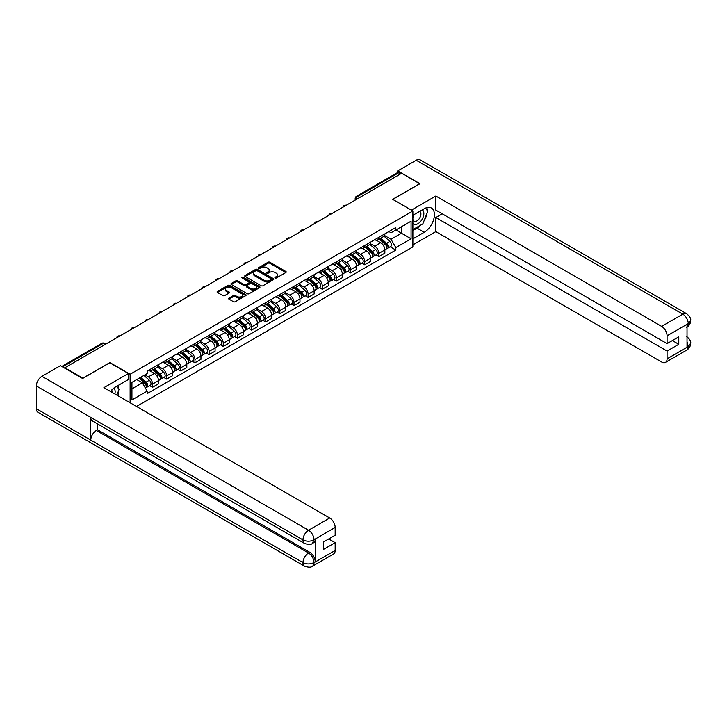 <?xml version="1.0" encoding="UTF-8"?>
<svg xmlns="http://www.w3.org/2000/svg" width="727" height="727" viewBox="0 0 727 727"><rect width="100%" height="100%" fill="white"/><g stroke="black" fill="none" stroke-linecap="round" stroke-linejoin="round"><path stroke-width="1.09" d="M275.16 277.968A0.881 0.509 0 0 0 276.405 277.968L285.865 272.507A1.263 0.727 0 0 0 286.229 271.998A1.263 0.727 0 0 0 285.865 271.48L269.835 262.229A1.263 0.727 0 0 0 268.054 262.229L258.603 267.69A0.881 0.509 0 0 0 259.848 268.408L261.066 267.7A4.026 2.326 0 0 1 266.764 267.7L268.099 268.472A4.026 2.326 0 0 1 269.281 270.117A4.026 2.326 0 0 1 268.099 271.762L266.882 272.471A0.881 0.509 0 0 0 268.127 273.188L269.344 272.48A4.026 2.326 0 0 1 275.042 272.48L276.378 273.252A4.026 2.326 0 0 1 277.56 274.897A4.026 2.326 0 0 1 276.378 276.542L275.16 277.251A0.881 0.509 0 0 0 275.16 277.968L275.16 277.251M228.978 298.106A1.263 0.727 0 0 0 228.614 298.615A1.263 0.727 0 0 0 228.978 299.133L233.476 301.723A1.263 0.727 0 0 0 235.257 301.723L245.762 295.662A1.263 0.727 0 0 0 246.126 295.144A1.263 0.727 0 0 0 245.762 294.635L229.732 285.384A1.263 0.727 0 0 0 227.96 285.384L217.455 291.445A1.263 0.727 0 0 0 217.082 291.963A1.263 0.727 0 0 0 217.455 292.472L222.88 295.607A1.263 0.727 0 0 0 224.661 295.607L229.159 293.017A1.263 0.727 0 0 0 229.523 292.499A1.263 0.727 0 0 0 229.159 291.99L226.46 290.437A3.371 1.945 0 0 1 225.479 289.055A3.371 1.945 0 0 1 227.56 287.265A3.371 1.945 0 0 1 231.231 287.683L241.773 293.772A3.371 1.945 0 0 1 242.763 295.144A3.371 1.945 0 0 1 240.682 296.943A3.371 1.945 0 0 1 237.011 296.525L235.257 295.507A1.263 0.727 0 0 0 233.476 295.507L228.978 298.106L228.978 299.133M130.124 374.241L109.895 362.564L82.869 378.167L64.83 367.753L401.64 173.29L419.688 183.713L392.662 199.316L412.891 210.984L130.124 374.241L130.124 402.776M261.157 285.747A1.263 0.727 0 0 0 262.938 285.747L273.443 279.677A1.263 0.727 0 0 0 273.815 279.168A1.263 0.727 0 0 0 273.443 278.65L257.422 269.399A1.263 0.727 0 0 0 255.64 269.399L245.135 275.46A1.263 0.727 0 0 0 244.772 275.978A1.263 0.727 0 0 0 245.135 276.496L261.157 285.747M242.418 278.159A0.881 0.509 0 0 1 243.309 278.287L259.584 287.683L249.097 293.735A1.263 0.727 0 0 1 247.316 293.735L231.295 284.484L231.295 283.457A1.263 0.727 0 0 0 230.922 283.966A1.263 0.727 0 0 0 231.295 284.484M231.295 283.457L235.793 280.858A1.263 0.727 0 0 1 237.565 280.858L244.072 284.611A1.263 0.727 0 0 0 245.844 284.611L248.834 282.894A1.263 0.727 0 0 0 249.197 282.376A1.263 0.727 0 0 0 248.834 281.867L242.064 277.959A0.881 0.509 0 0 1 243.309 277.241L259.603 286.638A1.263 0.727 0 0 1 259.966 287.156A1.263 0.727 0 0 1 259.603 287.674L259.603 286.638M136.512 406.466L412.891 246.907L412.891 210.984M64.83 367.753L64.83 368.216M359.656 197.535L357.748 196.435A2.563 1.481 60 0 0 356.466 196.308L397.551 172.59A2.563 1.481 60 0 1 398.832 172.717L357.748 196.435A2.563 1.481 120 0 0 355.93 199.571L355.93 199.68M400.731 173.817L398.832 172.717M378.876 237.329A5.898 3.408 60 0 1 377.658 239.974L383.638 236.52A5.898 3.408 -120 0 0 384.865 233.867M370.379 243.681L374.705 246.171A5.898 3.408 60 0 1 378.876 253.396L384.865 249.943A5.898 3.408 -120 0 0 380.694 242.718L376.404 240.246M384.865 249.943L384.865 253.141L378.876 256.595L376.004 254.932M377.658 239.974A5.898 3.408 60 0 1 374.75 239.71M378.876 253.396L378.876 256.595M364.727 245.49A5.898 3.408 60 0 1 363.509 248.143L369.498 244.681A5.898 3.408 -120 0 0 370.715 242.036M361.864 263.101L364.727 264.764L370.715 261.302L370.715 258.112A5.898 3.408 -120 0 0 366.544 250.888L362.264 248.416M363.509 248.143A5.898 3.408 60 0 1 360.601 247.871M356.239 251.842L360.556 254.341A5.898 3.408 60 0 1 364.727 261.566L364.727 264.764M350.587 253.659A5.898 3.408 60 0 1 349.36 256.313L355.349 252.851A5.898 3.408 -120 0 0 356.566 250.206M347.715 271.271L350.587 272.925L356.566 269.472L356.566 266.282A5.898 3.408 -120 0 0 352.395 259.057L348.115 256.576M349.36 256.313A5.898 3.408 60 0 1 346.461 256.04M342.09 260.012L346.415 262.511A5.898 3.408 60 0 1 350.587 269.735L350.587 272.925M336.437 261.829A5.898 3.408 60 0 1 335.211 264.474L341.199 261.02A5.898 3.408 -120 0 0 342.417 258.376M333.566 279.441L336.437 281.095L342.426 277.641L342.426 274.442A5.898 3.408 -120 0 0 338.246 267.218L333.966 264.746M335.211 264.474A5.898 3.408 60 0 1 332.312 264.21M327.941 268.181L332.266 270.68A5.898 3.408 60 0 1 336.437 277.905L336.437 281.095M322.288 269.999A5.898 3.408 60 0 1 321.07 272.643L327.05 269.19A5.898 3.408 -120 0 0 328.277 266.536M319.417 287.61L322.288 289.264L328.277 285.811L328.277 282.612A5.898 3.408 -120 0 0 324.106 275.388L319.816 272.916M321.07 272.643A5.898 3.408 60 0 1 318.162 272.38M313.791 276.351L318.117 278.841A5.898 3.408 60 0 1 322.288 286.075L322.288 289.264M308.139 278.168A5.898 3.408 60 0 1 306.921 280.813L312.901 277.36A5.898 3.408 -120 0 0 314.128 274.706M305.276 295.78L308.139 297.434L314.128 293.981L314.128 290.782A5.898 3.408 -120 0 0 309.956 283.557L305.667 281.085M306.921 280.813A5.898 3.408 60 0 1 304.013 280.549M299.651 284.521L303.968 287.011A5.898 3.408 60 0 1 308.139 294.235L308.139 297.434M293.99 286.329A5.898 3.408 60 0 1 292.772 288.982L298.761 285.529A5.898 3.408 -120 0 0 299.978 282.876M291.127 303.941L293.999 305.604L299.978 302.141L299.978 298.951A5.898 3.408 -120 0 0 295.807 291.727L291.527 289.255M292.772 288.982A5.898 3.408 60 0 1 289.864 288.71M285.502 292.681L289.819 295.18A5.898 3.408 60 0 1 293.999 302.405L293.999 305.604M279.85 294.499A5.898 3.408 60 0 1 278.623 297.152L284.611 293.69A5.898 3.408 -120 0 0 285.829 291.045M276.978 312.11L279.85 313.764L285.829 310.311L285.829 307.121A5.898 3.408 -120 0 0 281.658 299.897L277.378 297.416M278.623 297.152A5.898 3.408 60 0 1 275.724 296.88M271.353 300.851L275.678 303.35A5.898 3.408 60 0 1 279.85 310.574L279.85 313.764M265.7 302.668A5.898 3.408 60 0 1 264.474 305.313L270.462 301.859A5.898 3.408 -120 0 0 271.689 299.215M262.829 320.28L265.7 321.934L271.689 318.481L271.689 315.291A5.898 3.408 -120 0 0 267.518 308.057L263.229 305.585M264.474 305.313A5.898 3.408 60 0 1 261.575 305.049M257.204 309.02L261.529 311.519A5.898 3.408 60 0 1 265.7 318.744L265.7 321.934M251.551 310.838A5.898 3.408 60 0 1 250.333 313.482L256.313 310.029A5.898 3.408 -120 0 0 257.54 307.385M248.679 328.45L251.551 330.103L257.54 326.65L257.54 323.451A5.898 3.408 -120 0 0 253.369 316.227L249.079 313.755M250.333 313.482A5.898 3.408 60 0 1 247.425 313.219M243.054 317.19L247.38 319.68A5.898 3.408 60 0 1 251.551 326.914L251.551 330.103M237.402 319.008A5.898 3.408 60 0 1 236.184 321.652L242.173 318.199A5.898 3.408 -120 0 0 243.391 315.545M234.539 336.619L237.402 338.273L243.391 334.82L243.391 331.621A5.898 3.408 -120 0 0 239.219 324.396L234.939 321.925M236.184 321.652A5.898 3.408 60 0 1 233.276 321.389M228.914 325.36L233.231 327.85A5.898 3.408 60 0 1 237.402 335.074L237.402 338.273M223.262 327.168A5.898 3.408 60 0 1 222.035 329.822L228.024 326.368A5.898 3.408 -120 0 0 229.241 323.715M220.39 344.78L223.262 346.443L229.241 342.98L229.241 339.791A5.898 3.408 -120 0 0 225.07 332.566L220.79 330.094M222.035 329.822A5.898 3.408 60 0 1 219.136 329.549M214.765 333.52L219.091 336.019A5.898 3.408 60 0 1 223.262 343.244L223.262 346.443M209.112 335.338A5.898 3.408 60 0 1 207.886 337.991L213.874 334.529A5.898 3.408 -120 0 0 215.092 331.885M206.241 352.949L209.112 354.603L215.092 351.15L215.092 347.96A5.898 3.408 -120 0 0 210.921 340.736L206.641 338.255M207.886 337.991A5.898 3.408 60 0 1 204.987 337.719M200.616 341.69L204.941 344.189A5.898 3.408 60 0 1 209.112 351.414L209.112 354.603M194.963 343.507A5.898 3.408 60 0 1 193.745 346.152L199.725 342.699A5.898 3.408 -120 0 0 200.952 340.054M192.092 361.119L194.963 362.773L200.952 359.32L200.952 356.13A5.898 3.408 -120 0 0 196.781 348.896L192.491 346.425M193.745 346.152A5.898 3.408 60 0 1 190.837 345.888M186.466 349.86L190.792 352.359A5.898 3.408 60 0 1 194.963 359.583L194.963 362.773M180.814 351.677A5.898 3.408 60 0 1 179.596 354.322L185.576 350.868A5.898 3.408 -120 0 0 186.803 348.224M177.942 369.289L180.814 370.943L186.803 367.489L186.803 364.291A5.898 3.408 -120 0 0 182.631 357.066L178.342 354.594M179.596 354.322A5.898 3.408 60 0 1 176.688 354.058M172.317 358.029L176.643 360.519A5.898 3.408 60 0 1 180.814 367.753L180.814 370.943M166.665 359.847A5.898 3.408 60 0 1 165.447 362.491L171.436 359.038A5.898 3.408 -120 0 0 172.653 356.384M163.802 377.458L166.665 379.112L172.653 375.659L172.653 372.46A5.898 3.408 -120 0 0 168.482 365.236L164.202 362.764M165.447 362.491A5.898 3.408 60 0 1 162.539 362.228M158.177 366.199L162.494 368.689A5.898 3.408 60 0 1 166.665 375.914L166.665 379.112M152.525 368.007A5.898 3.408 60 0 1 151.298 370.661L157.286 367.208A5.898 3.408 -120 0 0 158.504 364.554M149.653 385.619L152.525 387.282L158.504 383.82L158.504 380.63A5.898 3.408 -120 0 0 154.333 373.405L150.053 370.934M151.298 370.661A5.898 3.408 60 0 1 148.399 370.397M144.9 374.868L148.353 376.859A5.898 3.408 60 0 1 152.525 384.083L152.525 387.282M388.9 231.54L391.026 232.767L411.073 221.199L401.458 226.751L401.458 233.24L391.026 239.265L384.528 235.512M131.932 388.854L142.365 382.829L147.172 391.153L131.932 399.95L131.932 382.357L147.172 373.56L147.172 371.097L395.833 227.533L395.833 229.996L411.073 238.792L395.833 247.589L391.026 239.265M411.073 221.199L411.073 238.792M147.172 391.153L147.172 393.616L395.833 250.052L395.833 247.589M142.365 382.829L136.74 379.585M390.154 246.771L395.833 250.052M275.506 278.096L276.378 277.587A4.026 2.326 0 0 0 277.56 275.942L277.56 274.897M269.281 270.117L269.281 271.171A4.026 2.326 0 0 1 268.099 272.816L267.227 273.316M285.847 272.516L269.835 263.274A1.263 0.727 0 0 0 268.054 263.274L258.948 268.536M273.443 278.65L273.443 279.677L257.422 270.444A1.263 0.727 0 0 0 255.64 270.444L245.153 276.505L245.135 275.46M271.216 279.522A0.881 0.509 0 0 0 271.216 278.805L257.149 270.689A0.881 0.509 0 0 0 255.904 270.689L254.614 271.435A4.026 2.326 0 0 0 253.432 273.07A4.026 2.326 0 0 0 254.614 274.715L264.228 280.268A4.026 2.326 0 0 0 269.926 280.268L271.216 279.522L271.216 280.567A0.881 0.509 0 0 0 271.48 280.213L271.48 279.168M253.432 273.07L253.432 274.124A4.026 2.326 0 0 0 254.614 275.769L254.614 274.715M271.216 280.567L269.926 281.313A4.026 2.326 0 0 1 264.228 281.313L254.614 275.769M231.313 284.493L235.793 281.903L235.793 280.858M249.197 282.376L249.197 283.421A1.263 0.727 0 0 1 248.834 283.939L245.844 285.656A1.263 0.727 0 0 1 244.072 285.656L237.565 281.903A1.263 0.727 0 0 0 235.793 281.903M250.815 288.51A3.371 1.945 0 0 0 254.477 288.928A3.371 1.945 0 0 0 256.558 287.129A3.371 1.945 0 0 0 255.577 285.756L251.86 283.612A1.263 0.727 0 0 0 250.079 283.612L247.098 285.329A1.263 0.727 0 0 0 246.726 285.847A1.263 0.727 0 0 0 247.098 286.356L250.815 288.51L250.815 289.555A3.371 1.945 0 0 0 254.477 289.973A3.371 1.945 0 0 0 256.558 288.174L256.558 287.129M246.726 285.847L246.726 286.892A1.263 0.727 0 0 0 247.098 287.41L247.098 286.356M250.815 289.555L247.098 287.41M242.763 295.144L242.763 296.198A3.371 1.945 0 0 1 240.682 297.988A3.371 1.945 0 0 1 237.011 297.57L235.257 296.552A1.263 0.727 0 0 0 233.476 296.552L228.996 299.142M225.479 289.055L225.479 290.109A3.371 1.945 0 0 0 226.46 291.482L226.46 290.437M229.159 291.99L229.159 293.017L226.46 291.482M245.744 295.671L229.732 286.429A1.263 0.727 0 0 0 227.96 286.429L217.473 292.481L217.455 291.445M379.285 239.029L385.056 244.172A3.208 1.854 60 0 1 386.055 249.134L384.865 249.824M379.439 239.165L382.157 240.737M379.867 238.692L386.282 244.417A1.536 0.891 60 0 1 386.764 246.798A1.536 0.891 60 0 1 386.628 246.853M380.83 238.138L386.591 243.281A3.208 1.854 60 0 1 387.6 248.243A3.208 1.854 60 0 1 386.628 248.343M384.047 236.211L389.863 241.4A3.208 1.854 60 0 1 390.862 246.362L387.6 248.243M365.136 247.198L370.906 252.342A3.208 1.854 60 0 1 371.915 257.303L370.715 257.994M365.29 247.334L368.007 248.907M365.717 246.862L372.133 252.587A1.536 0.891 60 0 1 372.624 254.968A1.536 0.891 60 0 1 372.478 255.023M366.681 246.308L372.442 251.451A3.208 1.854 60 0 1 373.451 256.413A3.208 1.854 60 0 1 372.488 256.513M369.898 244.381L375.714 249.57A3.208 1.854 60 0 1 376.722 254.523L373.451 256.413M350.996 255.368L356.757 260.511A3.208 1.854 60 0 1 357.766 265.473L356.566 266.164M351.141 255.504L353.858 257.067M351.577 255.032L357.993 260.757A1.536 0.891 60 0 1 358.475 263.138A1.536 0.891 60 0 1 358.329 263.192M352.531 254.477L358.302 259.621A3.208 1.854 60 0 1 359.302 264.583A3.208 1.854 60 0 1 358.338 264.683M355.748 252.551L361.564 257.74A3.208 1.854 60 0 1 362.573 262.692L359.302 264.583M421.06 224.916A14.431 8.333 120 0 1 417.062 228.16L424.223 232.295A14.431 8.333 120 0 0 433.646 219.581A14.431 8.333 120 0 0 431.438 208.022A14.431 8.333 120 0 0 424.223 208.74L412.891 215.283M424.223 232.295L412.891 238.847M412.891 244.863L435.827 231.622L435.827 217.537L667.086 351.05L667.086 358.847L688.387 346.434L687.033 347.07L687.033 324.551L688.26 323.588L667.086 335.81A7.697 4.444 -120 0 0 661.643 326.387L682.817 314.164L416.198 160.231L397.742 170.881L419.961 183.713L392.798 199.389M442.27 213.82L435.827 217.537M672.348 340.572L678.782 344.289L678.782 336.855L667.086 343.617L435.827 210.103L435.827 196.017L661.643 326.387M411.391 210.121L435.827 196.017M435.827 231.622L661.643 361.991A7.697 4.444 -120 0 0 665.487 362.373A7.697 4.444 -120 0 0 667.086 358.847M416.198 160.231A7.888 4.553 -60 0 1 420.142 159.84L686.761 313.773A7.888 4.553 -60 0 0 682.817 314.164A7.697 4.444 60 0 1 688.26 323.588M397.742 172.508L397.742 170.881M667.086 343.617L667.086 335.81M678.782 344.289L667.086 351.05M423.923 221.135A14.431 8.333 120 0 0 427.031 213.129M427.258 210.548A14.431 8.333 120 0 0 426.903 207.604M417.062 228.16L412.891 230.568M687.033 341.681L688.26 346.361M686.761 336.546C689.859 339.327 691.15 341.554 690.65 343.217L688.405 346.434M686.761 313.773C689.859 316.527 691.15 318.771 690.65 320.498L688.396 323.66M304.604 543.46A7.888 4.553 -60 0 1 302.968 539.907C306.603 541.642 310.229 541.633 313.846 539.861L312.401 543.451C311.111 544.759 308.512 544.768 304.604 543.46L92.393 420.942A7.888 4.553 -60 0 1 90.766 417.389L36.35 385.973A7.888 4.553 -60 0 1 41.93 376.313L60.386 365.654L82.605 378.485L109.804 362.773L128.397 373.505L128.397 379.53L115.52 386.964A14.431 8.333 120 0 0 110.468 391.426M128.397 373.505L103.916 387.645L329.722 518.015A7.697 4.444 60 0 1 335.165 527.438L335.165 535.245L323.47 541.997L323.47 549.43L335.165 542.678L335.165 550.475A7.697 4.444 60 0 1 333.575 554.001L312.401 566.224A7.697 4.444 -120 0 0 313.991 562.707L335.165 550.475M118.192 395.888L121.236 397.642M118.51 395.706L118.51 390.872M118.51 388.709L118.51 385.237M312.401 566.224C311.165 567.533 308.575 567.533 304.604 566.233L37.986 412.3A7.888 4.553 -60 0 1 36.35 408.692L90.766 440.108A7.888 4.553 -60 0 1 96.337 430.502L308.548 553.02L309.775 552.311A7.697 4.444 60 0 1 315.218 561.735L315.218 539.225A7.697 4.444 60 0 1 313.619 542.742L312.401 543.451M36.35 385.973L36.35 408.692M41.93 376.313L308.548 530.247A7.888 4.553 -60 0 0 302.968 539.907L90.766 417.389L90.766 440.108L302.968 562.625C306.594 564.379 310.22 564.379 313.855 562.625L313.991 562.707M335.165 542.678L328.731 538.961M97.563 423.923L97.563 429.793L309.775 552.311M97.563 429.793L96.337 430.502M412.891 223.289A8.333 4.816 120 0 0 419.515 222.58A8.333 4.816 120 0 0 423.859 213.502A8.333 4.816 120 0 0 422.342 209.821M413.581 214.883A8.333 4.816 120 0 0 412.891 216.382M412.891 219.172A5.707 3.299 120 0 0 414.036 221.226A5.707 3.299 120 0 0 418.434 219.699A5.707 3.299 120 0 0 420.924 213.956A5.707 3.299 120 0 0 419.743 211.339A5.707 3.299 120 0 0 419.724 211.33M414.054 214.61A5.707 3.299 120 0 0 412.891 218.027M425.522 208.076L427.758 211.248L422.86 223.871L413.072 229.523M114.875 393.97A8.333 4.816 120 0 0 115.157 391.726A8.333 4.816 120 0 0 113.775 388.145M112.222 392.444A5.707 3.299 120 0 0 112.222 392.18A5.707 3.299 120 0 0 111.631 390.099M116.774 386.237L119.055 389.481L116.865 395.125M336.846 263.537L342.608 268.681A3.208 1.854 60 0 1 343.617 273.634L342.417 274.324M337.001 263.674L339.709 265.237M337.428 263.201L343.844 268.926A1.536 0.891 60 0 1 344.325 271.307A1.536 0.891 60 0 1 344.189 271.362M338.391 262.647L344.153 267.79A3.208 1.854 60 0 1 345.161 272.743A3.208 1.854 60 0 1 344.189 272.852M341.599 260.711L347.415 265.9A3.208 1.854 60 0 1 348.424 270.862L345.161 272.743M322.697 271.707L328.459 276.851A3.208 1.854 60 0 1 329.467 281.803L328.277 282.494M322.852 271.843L325.569 273.407M323.279 271.371L329.695 277.087A1.536 0.891 60 0 1 330.176 279.468A1.536 0.891 60 0 1 330.04 279.522M324.242 270.817L330.003 275.96A3.208 1.854 60 0 1 331.012 280.913A3.208 1.854 60 0 1 330.04 281.022M327.45 268.881L333.266 274.07A3.208 1.854 60 0 1 334.275 279.032L331.012 280.913M308.548 279.868L314.318 285.011A3.208 1.854 60 0 1 315.318 289.973L314.128 290.664M308.702 280.004L311.42 281.576M309.129 279.531L315.545 285.257A1.536 0.891 60 0 1 316.027 287.638A1.536 0.891 60 0 1 315.891 287.692M310.093 278.977L315.854 284.121A3.208 1.854 60 0 1 316.863 289.082A3.208 1.854 60 0 1 315.9 289.182M313.31 277.051L319.126 282.24A3.208 1.854 60 0 1 320.125 287.201L316.863 289.082M294.408 288.037L300.169 293.181A3.208 1.854 60 0 1 301.178 298.143L299.978 298.833M294.553 288.174L297.27 289.746M294.989 287.701L301.396 293.426A1.536 0.891 60 0 1 301.887 295.807A1.536 0.891 60 0 1 301.741 295.862M295.944 287.147L301.714 292.29A3.208 1.854 60 0 1 302.714 297.252A3.208 1.854 60 0 1 301.75 297.352M299.16 285.22L304.976 290.409A3.208 1.854 60 0 1 305.985 295.362L302.714 297.252M280.258 296.207L286.02 301.351A3.208 1.854 60 0 1 287.029 306.312L285.829 307.003M280.413 296.343L283.121 297.906M280.84 295.871L287.256 301.596A1.536 0.891 60 0 1 287.738 303.977A1.536 0.891 60 0 1 287.592 304.031M281.794 295.316L287.565 300.46A3.208 1.854 60 0 1 288.574 305.422A3.208 1.854 60 0 1 287.601 305.522M285.011 293.39L290.827 298.579A3.208 1.854 60 0 1 291.836 303.532L288.574 305.422M266.109 304.377L271.871 309.52A3.208 1.854 60 0 1 272.879 314.473L271.68 315.164M266.264 304.513L268.972 306.076M266.691 304.04L273.107 309.766A1.536 0.891 60 0 1 273.588 312.147A1.536 0.891 60 0 1 273.452 312.201M267.654 303.486L273.416 308.63A3.208 1.854 60 0 1 274.424 313.582A3.208 1.854 60 0 1 273.452 313.691M270.862 301.551L276.678 306.739A3.208 1.854 60 0 1 277.687 311.701L274.424 313.582M251.96 312.546L257.731 317.69A3.208 1.854 60 0 1 258.73 322.643L257.54 323.333M252.115 312.683L254.832 314.246M252.542 312.21L258.957 317.926A1.536 0.891 60 0 1 259.439 320.307A1.536 0.891 60 0 1 259.303 320.371M253.505 311.656L259.266 316.799A3.208 1.854 60 0 1 260.275 321.752A3.208 1.854 60 0 1 259.303 321.861M256.722 309.72L262.529 314.909A3.208 1.854 60 0 1 263.537 319.871L260.275 321.752M237.811 320.707L243.581 325.85A3.208 1.854 60 0 1 244.59 330.812L243.391 331.503M237.965 320.843L240.682 322.415M238.392 320.371L244.808 326.096A1.536 0.891 60 0 1 245.29 328.477A1.536 0.891 60 0 1 245.153 328.531M239.356 319.816L245.117 324.96A3.208 1.854 60 0 1 246.126 329.922A3.208 1.854 60 0 1 245.163 330.022M242.573 317.89L248.389 323.079A3.208 1.854 60 0 1 249.388 328.041L246.126 329.922M223.671 328.877L229.432 334.02A3.208 1.854 60 0 1 230.441 338.982L229.241 339.673M223.816 329.013L226.533 330.585M224.252 328.54L230.659 334.266A1.536 0.891 60 0 1 231.15 336.646A1.536 0.891 60 0 1 231.004 336.701M225.206 327.986L230.977 333.13A3.208 1.854 60 0 1 231.977 338.091A3.208 1.854 60 0 1 231.013 338.191M228.423 326.06L234.239 331.248A3.208 1.854 60 0 1 235.248 336.201L231.977 338.091M209.521 337.046L215.283 342.19A3.208 1.854 60 0 1 216.292 347.152L215.092 347.842M209.676 337.183L212.384 338.746M210.103 336.71L216.519 342.435A1.536 0.891 60 0 1 217 344.816A1.536 0.891 60 0 1 216.855 344.871M211.057 336.156L216.828 341.299A3.208 1.854 60 0 1 217.836 346.261A3.208 1.854 60 0 1 216.864 346.361M214.274 334.229L220.09 339.418A3.208 1.854 60 0 1 221.099 344.371L217.836 346.261M195.372 345.216L201.134 350.359A3.208 1.854 60 0 1 202.142 355.312L200.943 356.003M195.527 345.352L198.235 346.915M195.954 344.88L202.37 350.605A1.536 0.891 60 0 1 202.851 352.986A1.536 0.891 60 0 1 202.715 353.04M196.917 344.325L202.679 349.469A3.208 1.854 60 0 1 203.687 354.422A3.208 1.854 60 0 1 202.715 354.531M200.125 342.39L205.941 347.579A3.208 1.854 60 0 1 206.95 352.54L203.687 354.422M181.223 353.386L186.993 358.529A3.208 1.854 60 0 1 187.993 363.482L186.803 364.172M181.377 353.522L184.095 355.085M181.805 353.049L188.22 358.774A1.536 0.891 60 0 1 188.702 361.146A1.536 0.891 60 0 1 188.566 361.21M182.768 352.495L188.529 357.639A3.208 1.854 60 0 1 189.538 362.591A3.208 1.854 60 0 1 188.566 362.7M185.985 350.559L191.801 355.748A3.208 1.854 60 0 1 192.8 360.71L189.538 362.591M167.074 361.546L172.844 366.69A3.208 1.854 60 0 1 173.853 371.651L172.653 372.342M167.228 361.683L169.945 363.255M167.655 361.21L174.071 366.935A1.536 0.891 60 0 1 174.553 369.316A1.536 0.891 60 0 1 174.416 369.371M168.619 360.656L174.38 365.808A3.208 1.854 60 0 1 175.389 370.761A3.208 1.854 60 0 1 174.425 370.861M171.836 358.729L177.652 363.918A3.208 1.854 60 0 1 178.651 368.88L175.389 370.761M152.934 369.716L158.695 374.859A3.208 1.854 60 0 1 159.704 379.821L158.504 380.512M153.079 369.852L155.796 371.424M153.515 369.38L159.931 375.105A1.536 0.891 60 0 1 160.413 377.486A1.536 0.891 60 0 1 160.267 377.54M154.469 368.825L160.24 373.969A3.208 1.854 60 0 1 161.24 378.931A3.208 1.854 60 0 1 160.276 379.031M157.686 366.899L163.502 372.088A3.208 1.854 60 0 1 164.511 377.04L161.24 378.931M139.139 378.204L144.546 383.029A3.208 1.854 60 0 1 145.554 387.991L145.4 388.082M139.193 378.167L141.647 379.585M139.72 377.867L145.782 383.274A1.536 0.891 60 0 1 146.263 385.655A1.536 0.891 60 0 1 146.118 385.71M140.674 377.313L146.091 382.138A3.208 1.854 60 0 1 147.099 387.1A3.208 1.854 60 0 1 146.127 387.2M143.946 375.423L149.353 380.257A3.208 1.854 60 0 1 150.362 385.21L147.099 387.1M356.021 199.625L355.93 199.571A2.563 1.481 -0 0 1 355.185 198.526L355.185 200.116M166.665 375.914L172.653 372.46M180.814 367.753L186.803 364.291M194.963 359.583L200.952 356.13M209.112 351.414L215.092 347.96M223.262 343.244L229.241 339.791M237.402 335.074L243.391 331.621M251.551 326.914L257.54 323.451M265.7 318.744L271.689 315.291M279.85 310.574L285.829 307.121M293.999 302.405L299.978 298.951M308.139 294.235L314.128 290.782M322.288 286.075L328.277 282.612M336.437 277.905L342.426 274.442M350.587 269.735L356.566 266.282M364.727 261.566L370.715 258.112M152.525 384.083L158.504 380.63M148.353 376.859L154.333 373.405M162.494 368.689L168.482 365.236M176.643 360.519L182.631 357.066M190.792 352.359L196.781 348.896M204.941 344.189L210.921 340.736M219.091 336.019L225.07 332.566M233.231 327.85L239.219 324.396M247.38 319.68L253.369 316.227M261.529 311.519L267.518 308.057M275.678 303.35L281.658 299.897M289.819 295.18L295.807 291.727M303.968 287.011L309.956 283.557M318.117 278.841L324.106 275.388M332.266 270.68L338.246 267.218M346.415 262.511L352.395 259.057M360.556 254.341L366.544 250.888M374.705 246.171L380.694 242.718M345.979 205.423A2.563 1.481 120 0 0 344.852 206.077M331.83 213.593A2.563 1.481 120 0 0 330.703 214.247M317.69 221.762A2.563 1.481 120 0 0 316.554 222.417M303.541 229.932A2.563 1.481 120 0 0 302.405 230.586M289.391 238.102A2.563 1.481 120 0 0 288.255 238.747M275.242 246.262A2.563 1.481 120 0 0 274.115 246.916M261.093 254.432A2.563 1.481 120 0 0 259.966 255.086M246.953 262.601A2.563 1.481 120 0 0 245.817 263.256M232.804 270.771A2.563 1.481 120 0 0 231.668 271.425M218.654 278.941A2.563 1.481 120 0 0 217.518 279.586M204.505 287.101A2.563 1.481 120 0 0 203.378 287.756M190.356 295.271A2.563 1.481 120 0 0 189.229 295.925M176.216 303.441A2.563 1.481 120 0 0 175.08 304.095M162.066 311.61A2.563 1.481 120 0 0 160.931 312.265M147.917 319.78A2.563 1.481 120 0 0 146.781 320.434M133.768 327.941A2.563 1.481 120 0 0 132.641 328.595M119.628 336.11A2.563 1.481 120 0 0 118.492 336.765M104.997 344.553L103.098 343.453L62.513 366.881M105.751 344.116L104.379 343.326A2.563 1.481 120 0 0 103.098 343.453A2.563 1.481 60 0 0 101.816 343.326L61.759 366.453M276.378 277.587L276.378 276.542M266.882 273.188L266.882 272.471M268.099 272.816L268.099 271.762M258.603 268.408L258.603 267.69M268.054 263.274L268.054 262.229M269.835 263.274L269.835 262.229M285.865 272.507L285.865 271.48M255.64 270.444L255.64 269.399M257.422 270.444L257.422 269.399M264.228 281.313L264.228 280.268M269.926 281.313L269.926 280.268M237.565 281.903L237.565 280.858M244.072 285.656L244.072 284.611M245.844 285.656L245.844 284.611M248.834 283.939L248.834 282.894M243.309 278.287L243.309 277.241M233.476 296.552L233.476 295.507M235.257 296.552L235.257 295.507M237.011 297.57L237.011 296.525M227.96 286.429L227.96 285.384M229.732 286.429L229.732 285.384M245.762 295.662L245.762 294.635M385.056 244.172L383.256 245.217M387.082 246.099L386.51 246.426M389.863 241.4L386.591 243.281M370.906 252.342L369.107 253.378M372.942 254.259L372.36 254.595M375.714 249.57L372.442 251.451M356.757 260.511L354.958 261.547M358.793 262.429L358.211 262.765M361.564 257.74L358.302 259.621M690.65 343.244C690.559 346.261 689.232 348.56 686.67 350.141A7.697 4.444 -120 0 0 688.26 346.625M687.033 327.114L688.26 323.842M315.218 561.735L313.864 562.625M335.165 527.438L313.864 539.852M313.991 539.925L315.218 539.225M313.991 539.67A7.697 4.444 60 0 0 308.548 530.247L329.722 518.015M304.604 566.233A7.888 4.553 -60 0 1 302.968 562.625A7.888 4.553 -60 0 1 308.548 553.02C311.828 555.21 313.637 558.354 313.991 562.444M342.608 268.681L340.809 269.717M344.643 270.598L344.062 270.935M347.415 265.9L344.153 267.79M328.459 276.851L326.668 277.887M330.494 278.768L329.922 279.104M333.266 274.07L330.003 275.96M314.318 285.011L312.519 286.056M316.345 286.938L315.772 287.265M319.126 282.24L315.854 284.121M300.169 293.181L298.37 294.217M302.205 295.098L301.623 295.435M304.976 290.409L301.714 292.29M286.02 301.351L284.221 302.387M288.056 303.268L287.474 303.604M290.827 298.579L287.565 300.46M271.871 309.52L270.08 310.556M273.906 311.438L273.325 311.774M276.678 306.739L273.416 308.63M257.731 317.69L255.931 318.726M259.757 319.607L259.185 319.944M262.529 314.909L259.266 316.799M243.581 325.85L241.782 326.896M245.608 327.777L245.035 328.104M248.389 323.079L245.117 324.96M229.432 334.02L227.633 335.056M231.468 335.938L230.886 336.274M234.239 331.248L230.977 333.13M215.283 342.19L213.484 343.226M217.318 344.107L216.737 344.444M220.09 339.418L216.828 341.299M201.134 350.359L199.343 351.395M203.169 352.277L202.597 352.613M205.941 347.579L202.679 349.469M186.993 358.529L185.194 359.565M189.02 360.447L188.447 360.783M191.801 355.748L188.529 357.639M172.844 366.69L171.045 367.735M174.88 368.616L174.298 368.943M177.652 363.918L174.38 365.808M158.695 374.859L156.896 375.895M160.731 376.777L160.149 377.113M163.502 372.088L160.24 373.969M144.546 383.029L143.001 383.929M146.581 384.947L146 385.283M149.353 380.257L146.091 382.138M346.197 205.296A2.563 2.563 0 0 0 342.908 207.204M332.048 213.465A2.563 2.563 0 0 0 328.758 215.365M317.908 221.635A2.563 2.563 0 0 0 314.609 223.534M303.759 229.805A2.563 2.563 0 0 0 300.469 231.704M289.61 237.974A2.563 2.563 0 0 0 286.32 239.874M275.46 246.135A2.563 2.563 0 0 0 272.171 248.043M261.311 254.305A2.563 2.563 0 0 0 258.021 256.204M247.171 262.474A2.563 2.563 0 0 0 243.872 264.374M233.022 270.644A2.563 2.563 0 0 0 229.732 272.543M218.872 278.814A2.563 2.563 0 0 0 215.583 280.713M204.723 286.983A2.563 2.563 0 0 0 201.434 288.883M190.574 295.144A2.563 2.563 0 0 0 187.284 297.043M176.434 303.313A2.563 2.563 0 0 0 173.135 305.213M162.285 311.483A2.563 2.563 0 0 0 158.995 313.382M148.135 319.653A2.563 2.563 0 0 0 144.846 321.552M133.986 327.822A2.563 2.563 0 0 0 130.696 329.722M119.837 335.983A2.563 2.563 0 0 0 116.547 337.882M104.379 343.326A2.563 2.563 0 0 0 101.816 343.326M356.466 196.308A2.563 2.563 0 0 0 355.185 198.526M665.487 362.373L686.67 350.141M690.65 320.525C690.55 323.515 689.223 325.796 686.67 327.368"/></g></svg>
